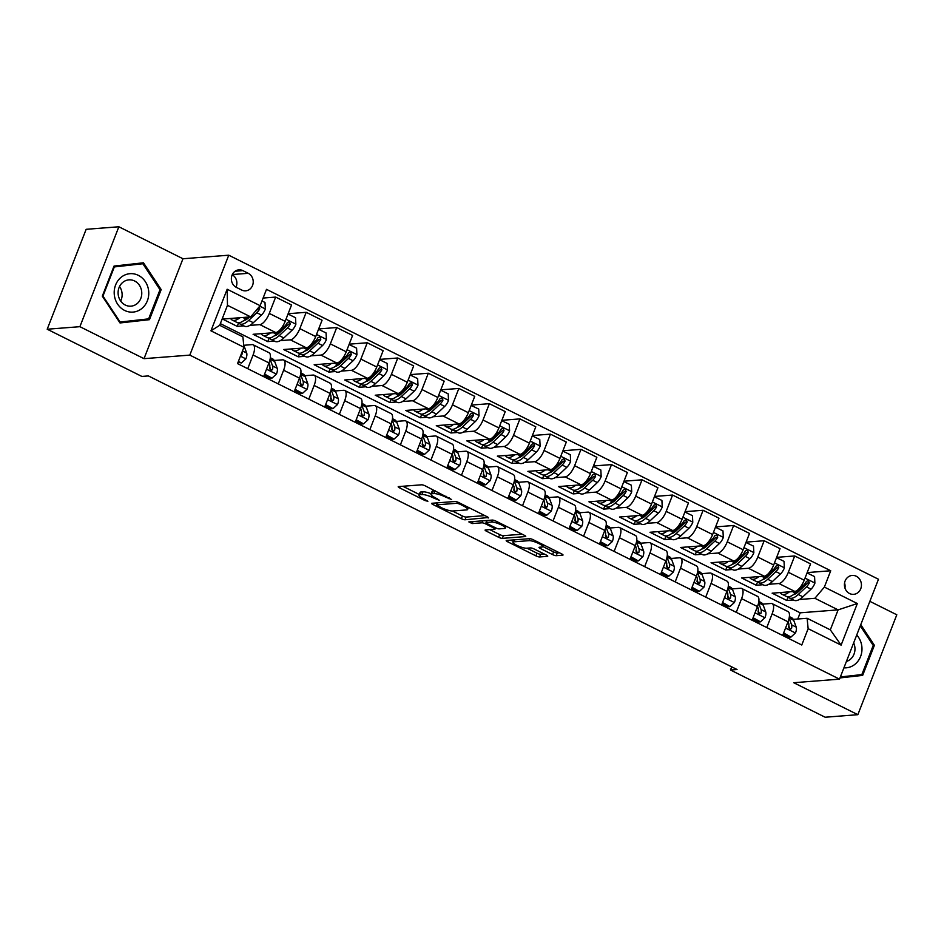 <?xml version="1.0" encoding="UTF-8"?>
<svg xmlns="http://www.w3.org/2000/svg" width="944" height="944" viewBox="0 0 944 944"><rect width="100%" height="100%" fill="white"/><g stroke="black" fill="none" stroke-linecap="round" stroke-linejoin="round"><path stroke-width="1.42" d="M451.551 499.506L425.296 485.889A2.915 0.614 -158.7 0 0 421.614 484.803L398.498 486.597A2.915 0.614 -158.7 0 0 398.191 486.726A2.915 0.614 -158.7 0 0 399.619 487.883L425.083 500.591L427.88 501.264L423.585 498.81A9.31 1.947 -158.7 0 1 419.03 495.104A9.31 1.947 -158.7 0 1 420.021 494.668L421.956 494.514A9.31 1.947 -158.7 0 1 433.733 498.019L439.609 500.438L435.526 497.877A9.31 1.947 -158.7 0 1 430.971 494.184A9.31 1.947 -158.7 0 1 431.963 493.736L433.898 493.582A9.31 1.947 -158.7 0 1 445.674 497.099L451.551 499.506M856.302 576.253A9.487 8.508 85.6 0 0 852.196 575.439A9.487 8.508 85.6 0 0 844.526 583.215A9.487 8.508 85.6 0 0 849.565 593.528A9.487 8.508 85.6 0 0 853.659 594.342A9.487 8.508 85.6 0 0 861.329 586.566A9.487 8.508 85.6 0 0 856.302 576.253M552.547 554.576A2.915 0.614 -158.7 0 0 556.228 555.674L562.707 555.166A2.915 0.614 -158.7 0 0 563.025 555.025A2.915 0.614 -158.7 0 0 561.597 553.868L533.301 539.767A2.915 0.614 -158.7 0 0 529.619 538.67L506.515 540.464A2.915 0.614 -158.7 0 0 506.196 540.605A2.915 0.614 -158.7 0 0 507.624 541.762L535.909 555.863A2.915 0.614 -158.7 0 0 539.59 556.96L547.426 556.358A2.915 0.614 -158.7 0 0 547.744 556.217A2.915 0.614 -158.7 0 0 546.316 555.06L534.21 549.019A2.915 0.614 -158.7 0 0 530.528 547.921L526.646 548.228A7.788 1.628 -158.7 0 1 518.173 545.939A7.788 1.628 -158.7 0 1 512.981 542.198A7.788 1.628 -158.7 0 1 513.819 541.832L529.029 540.652A7.788 1.628 -158.7 0 1 537.502 542.93A7.788 1.628 -158.7 0 1 542.694 546.67A7.788 1.628 -158.7 0 1 541.856 547.048L539.319 547.237A2.915 0.614 -158.7 0 0 539.012 547.378A2.915 0.614 -158.7 0 0 540.44 548.535L552.547 554.576L553.597 551.874A2.915 0.614 -158.7 0 0 557.279 552.972L559.45 552.806M793.727 682.713L857.848 714.691L825.139 717.228L730.491 670.016L737.04 669.508L148.385 375.924L141.848 376.432L47.2 329.22L79.898 326.683L144.019 358.661L189.803 355.109L839.511 679.149L793.727 682.713M488.142 517.985A2.915 0.614 -158.7 0 0 488.461 517.843A2.915 0.614 -158.7 0 0 487.033 516.687L458.737 502.574A2.915 0.614 -158.7 0 0 455.055 501.476L431.951 503.27A2.915 0.614 -158.7 0 0 431.632 503.412A2.915 0.614 -158.7 0 0 433.06 504.568L461.356 518.681A2.915 0.614 -158.7 0 0 465.038 519.778L488.319 517.524M496.025 521.171L524.309 535.283A2.915 0.614 -158.7 0 1 525.737 536.44A2.915 0.614 -158.7 0 1 525.43 536.57L502.314 538.363A2.915 0.614 -158.7 0 1 498.633 537.278L486.526 531.236A2.915 0.614 -158.7 0 1 485.098 530.08A2.915 0.614 -158.7 0 1 485.417 529.938L494.786 529.206A2.915 0.614 -158.7 0 0 495.093 529.077A2.915 0.614 -158.7 0 0 493.677 527.92L485.641 523.908A2.915 0.614 -158.7 0 0 481.959 522.811L472.201 523.566L468.838 521.902L492.343 520.073A2.915 0.614 -158.7 0 1 496.025 521.171M236.342 287.365L241.723 290.044A9.192 8.236 85.6 0 0 245.7 290.835A9.192 8.236 85.6 0 0 253.122 283.294A9.192 8.236 85.6 0 0 248.248 273.312L242.879 270.621A9.192 8.236 85.6 0 0 238.903 269.842A9.192 8.236 85.6 0 0 231.469 277.383A9.192 8.236 85.6 0 0 236.342 287.365M189.803 355.109L228.755 255.199L878.475 579.25L839.511 679.149M243.918 347.262L210.949 330.825L227.162 289.242L260.131 305.679L250.691 316.889L227.48 305.313L219.692 325.302L242.903 336.866L243.918 347.262L237.546 363.605L801.775 645.012L808.147 628.669L807.12 618.273L830.319 629.849L838.119 609.871L814.908 598.295L799.344 599.499M807.179 572.583L830.72 570.754L266.503 289.348L260.131 305.679M830.72 570.754L824.36 587.085L857.329 603.535L841.116 645.118L808.147 628.669M144.019 358.661L182.971 258.75L118.861 226.772L79.898 326.683M118.861 226.772L86.152 229.309L47.2 329.22M857.848 714.691L896.8 614.78L869.861 601.34M182.971 258.75L228.755 255.199M731.73 666.865L730.491 670.016M250.691 316.889L222.56 319.072L237.215 326.376L238.596 322.86M797.763 619.004L800.182 612.809L220.341 323.627M800.182 612.809L838.119 609.871L857.329 603.535M793.42 599.959L786.789 600.478L788.157 596.962M776.652 557.349L794.695 555.957L810.577 563.875L804.205 580.206A11.859 4.626 116.5 0 1 794.765 591.416L772.133 593.174L786.789 600.478M794.695 555.957L788.334 572.288A11.859 4.626 116.5 0 1 778.883 583.498L768.805 584.277M762.894 584.737L756.25 585.256L757.631 581.728M746.114 542.127L764.168 540.723L780.039 548.641L773.679 564.984A11.859 4.626 116.5 0 1 764.227 576.182L741.595 577.94L756.25 585.256M764.168 540.723L757.796 557.054A11.859 4.626 116.5 0 1 748.356 568.264L738.279 569.055M732.355 569.503L725.724 570.023L727.092 566.506M715.587 526.894L733.63 525.501L749.512 533.419L743.14 549.75A11.859 4.626 116.5 0 1 733.7 560.96L711.068 562.718L725.724 570.023M733.63 525.501L727.269 541.832A11.859 4.626 116.5 0 1 717.818 553.042L707.752 553.821M701.829 554.281L695.197 554.801L696.566 551.272M685.049 511.672L703.103 510.267L718.986 518.185L712.614 534.528A11.859 4.626 116.5 0 1 703.162 545.726L680.541 547.485L695.197 554.801M703.103 510.267L696.731 526.61A11.859 4.626 116.5 0 1 687.291 537.809L677.214 538.599M671.29 539.048L664.659 539.567L666.027 536.05M654.522 496.438L672.576 495.045L688.447 502.963L682.075 519.294A11.859 4.626 116.5 0 1 672.635 530.504L650.003 532.263L664.659 539.567M672.576 495.045L666.204 511.377A11.859 4.626 116.5 0 1 656.764 522.587L646.687 523.365M640.764 523.826L634.132 524.345L635.501 520.817M623.984 481.216L642.038 479.812L657.921 487.729L651.549 504.072A11.859 4.626 116.5 0 1 642.109 515.271L619.476 517.029L634.132 524.345M642.038 479.812L635.666 496.155A11.859 4.626 116.5 0 1 626.226 507.353L616.149 508.143M610.237 508.604L603.594 509.111L604.974 505.595M593.457 465.982L611.511 464.59L627.382 472.507L621.01 488.839A11.859 4.626 116.5 0 1 611.57 500.049L588.938 501.807L603.594 509.111M611.511 464.59L605.139 480.921A11.859 4.626 116.5 0 1 595.699 492.131L585.622 492.91M579.699 493.37L573.067 493.889L574.436 490.361M562.931 450.76L580.973 449.356L596.856 457.274L590.484 473.617A11.859 4.626 116.5 0 1 581.044 484.815L558.411 486.573L573.067 493.889M580.973 449.356L574.613 465.699A11.859 4.626 116.5 0 1 565.161 476.897L555.084 477.688M549.172 478.148L542.529 478.655L543.909 475.139M532.392 435.526L550.446 434.134L566.317 442.052L559.957 458.383A11.859 4.626 116.5 0 1 550.505 469.593L527.873 471.351L542.529 478.655M550.446 434.134L544.074 450.465A11.859 4.626 116.5 0 1 534.634 461.675L524.557 462.454M518.634 462.914L512.002 463.433L513.371 459.905M501.866 420.304L519.92 418.9L535.791 426.818L529.419 443.161A11.859 4.626 116.5 0 1 519.979 454.359L497.346 456.117L512.002 463.433M519.92 418.9L513.548 435.243A11.859 4.626 116.5 0 1 504.096 446.441L494.031 447.232M488.107 447.692L481.475 448.199L482.844 444.683M471.327 405.07L489.381 403.678L505.264 411.596L498.892 427.927A11.859 4.626 116.5 0 1 489.44 439.137L466.82 440.895L481.475 448.199M489.381 403.678L483.009 420.009A11.859 4.626 116.5 0 1 473.569 431.219L463.492 431.998M457.569 432.458L450.937 432.977L452.306 429.449M440.801 389.848L458.855 388.444L474.726 396.362L468.354 412.705A11.859 4.626 116.5 0 1 458.914 423.903L436.281 425.661L450.937 432.977M458.855 388.444L452.483 404.787A11.859 4.626 116.5 0 1 443.043 415.985L432.966 416.776M427.042 417.236L420.41 417.744L421.779 414.227M410.274 374.626L428.316 373.222L444.199 381.14L437.827 397.471A11.859 4.626 116.5 0 1 428.387 408.681L405.755 410.439L420.41 417.744M428.316 373.222L421.956 389.553A11.859 4.626 116.5 0 1 412.504 400.763L402.427 401.542M396.515 402.002L389.872 402.522L391.253 398.993M379.736 359.393L397.79 357.988L413.661 365.906L407.301 382.249A11.859 4.626 116.5 0 1 397.849 393.459L375.216 395.206L389.872 402.522M397.79 357.988L391.418 374.331A11.859 4.626 116.5 0 1 381.978 385.53L371.901 386.32M365.977 386.78L359.345 387.288L360.714 383.771M349.209 344.171L367.251 342.766L383.134 350.684L376.762 367.015A11.859 4.626 116.5 0 1 367.322 378.225L344.69 379.984L359.345 387.288M367.251 342.766L360.891 359.098A11.859 4.626 116.5 0 1 351.439 370.308L341.374 371.086M335.45 371.547L328.807 372.066L330.188 368.538M318.671 328.937L336.725 327.533L352.596 335.45L346.236 351.793A11.859 4.626 116.5 0 1 336.784 363.003L314.163 364.75L328.807 372.066M336.725 327.533L330.353 343.876A11.859 4.626 116.5 0 1 320.913 355.086L310.836 355.864M304.912 356.325L298.28 356.832L299.649 353.316M288.144 313.715L306.198 312.311L322.069 320.228L315.697 336.56A11.859 4.626 116.5 0 1 306.257 347.77L283.625 349.528L298.28 356.832M306.198 312.311L299.826 328.642A11.859 4.626 116.5 0 1 290.386 339.852L280.309 340.631M274.385 341.091L267.754 341.61L269.123 338.094M263.105 298.056L275.66 297.077L291.543 304.995L285.171 321.338A11.859 4.626 116.5 0 1 275.731 332.548L253.098 334.294L267.754 341.61M275.66 297.077L269.288 313.42A11.859 4.626 116.5 0 1 259.848 324.63L249.771 325.409M243.859 325.869L237.215 326.376M238.384 361.446L241.416 362.956L245.959 358.779A7.859 3.068 -63.5 0 0 246.679 353.056L244.154 346.224A22.68 8.838 -63.5 0 0 243.729 345.292L252.06 344.607A11.859 4.626 116.5 0 1 253.134 344.796A11.859 4.626 116.5 0 1 253.075 355.003L247.741 368.691M274.232 360.478L282.586 359.829A11.859 4.626 116.5 0 1 283.672 360.03A11.859 4.626 116.5 0 1 283.613 370.225L278.279 383.913M304.77 375.712L313.125 375.063A11.859 4.626 116.5 0 1 314.199 375.252A11.859 4.626 116.5 0 1 314.14 385.459L308.806 399.147M335.297 390.934L343.651 390.285A11.859 4.626 116.5 0 1 344.737 390.486A11.859 4.626 116.5 0 1 344.678 400.681L339.344 414.369M365.824 406.168L374.19 405.519A11.859 4.626 116.5 0 1 375.264 405.708A11.859 4.626 116.5 0 1 375.205 415.915L369.871 429.591M396.362 421.39L404.716 420.741A11.859 4.626 116.5 0 1 405.802 420.941A11.859 4.626 116.5 0 1 405.743 431.137L400.398 444.825M426.889 436.624L435.243 435.975A11.859 4.626 116.5 0 1 436.329 436.163A11.859 4.626 116.5 0 1 436.27 446.37L430.936 460.047M457.427 451.846L465.781 451.197A11.859 4.626 116.5 0 1 466.855 451.385A11.859 4.626 116.5 0 1 466.796 461.592L461.463 475.28M487.954 467.079L496.308 466.43A11.859 4.626 116.5 0 1 497.394 466.619A11.859 4.626 116.5 0 1 497.335 476.826L492.001 490.502M518.492 482.301L526.846 481.652A11.859 4.626 116.5 0 1 527.92 481.841A11.859 4.626 116.5 0 1 527.861 492.048L522.528 505.736M549.019 497.535L557.373 496.886A11.859 4.626 116.5 0 1 558.459 497.075A11.859 4.626 116.5 0 1 558.4 507.282L553.054 520.958M579.545 512.757L587.911 512.108A11.859 4.626 116.5 0 1 588.985 512.297A11.859 4.626 116.5 0 1 588.926 522.504L583.593 536.192M610.084 527.991L618.438 527.342A11.859 4.626 116.5 0 1 619.512 527.531A11.859 4.626 116.5 0 1 619.453 537.738L614.119 551.414M640.61 543.213L648.965 542.564A11.859 4.626 116.5 0 1 650.05 542.753A11.859 4.626 116.5 0 1 649.991 552.96L644.658 566.648M671.149 558.447L679.503 557.798A11.859 4.626 116.5 0 1 680.577 557.987A11.859 4.626 116.5 0 1 680.518 568.194L675.184 581.87M701.675 573.669L710.03 573.02A11.859 4.626 116.5 0 1 711.115 573.209A11.859 4.626 116.5 0 1 711.056 583.416L705.723 597.104M732.202 588.903L740.568 588.254A11.859 4.626 116.5 0 1 741.642 588.442A11.859 4.626 116.5 0 1 741.583 598.649L736.249 612.326M762.74 604.125L771.095 603.476A11.859 4.626 116.5 0 1 772.18 603.664A11.859 4.626 116.5 0 1 772.121 613.871L766.776 627.559M793.267 619.358L807.12 618.273M253.134 344.796L269.016 352.714A11.859 4.626 116.5 0 1 268.957 362.921L263.624 376.609M283.672 360.03L299.543 367.948A11.859 4.626 116.5 0 1 299.484 378.143L294.15 391.831M314.199 375.252L330.081 383.17A11.859 4.626 116.5 0 1 330.022 393.377L324.689 407.065M344.737 390.486L360.608 398.403A11.859 4.626 116.5 0 1 360.549 408.599L355.215 422.287M375.264 405.708L391.146 413.625A11.859 4.626 116.5 0 1 391.087 423.832L385.742 437.52M405.802 420.941L421.673 428.859A11.859 4.626 116.5 0 1 421.614 439.054L416.28 452.742M436.329 436.163L452.2 444.081A11.859 4.626 116.5 0 1 452.141 454.288L446.807 467.964M466.855 451.385L482.738 459.315A11.859 4.626 116.5 0 1 482.679 469.51L477.345 483.198M497.394 466.619L513.265 474.537A11.859 4.626 116.5 0 1 513.206 484.744L507.872 498.42M527.92 481.841L543.803 489.759A11.859 4.626 116.5 0 1 543.744 499.966L538.41 513.654M558.459 497.075L574.33 504.993A11.859 4.626 116.5 0 1 574.271 515.2L568.937 528.876M588.985 512.297L604.868 520.215A11.859 4.626 116.5 0 1 604.809 530.422L599.464 544.11M619.512 527.531L635.395 535.449A11.859 4.626 116.5 0 1 635.336 545.656L630.002 559.332M650.05 542.753L665.921 550.671A11.859 4.626 116.5 0 1 665.862 560.878L660.529 574.566M680.577 557.987L696.46 565.904A11.859 4.626 116.5 0 1 696.401 576.111L691.067 589.788M711.115 573.209L726.986 581.126A11.859 4.626 116.5 0 1 726.927 591.333L721.594 605.021M741.642 588.442L757.525 596.36A11.859 4.626 116.5 0 1 757.466 606.567L752.12 620.243M772.18 603.664L788.051 611.582A11.859 4.626 116.5 0 1 787.992 621.789L782.659 635.477M814.908 598.295L824.36 587.085M227.48 305.313L227.162 289.242M219.692 325.302L210.949 330.825M841.116 645.118L830.319 629.849M236.012 287.188A9.192 8.236 85.6 0 0 232.236 274.751M844.951 588.029A9.487 8.508 85.6 0 0 844.561 583.014M120.018 322.954L149.447 319.674L161.176 289.584L143.476 262.786L114.035 266.066L102.306 296.156L120.018 322.954M839.995 677.922L862.663 675.385L874.392 645.307L860.763 624.668M119.9 322.789L143.948 320.099L144.243 319.343M138.556 264.072L138.095 263.388M119.44 322.093L120.112 322.046L102.967 296.074L114.33 266.928L142.851 263.742L160.008 289.702L161.176 289.584M143.948 320.099L149.447 319.674M840.077 677.721L857.176 675.821L857.459 675.066M860.291 625.86L873.224 645.425L874.392 645.307M857.176 675.821L862.663 675.385M435.278 490.868A9.31 1.947 -158.7 0 0 434.948 490.892L433.898 493.582M430.971 494.184L432.022 491.482A9.31 1.947 -158.7 0 1 433.025 491.033L434.948 490.892M431.148 493.724A9.31 1.947 -158.7 0 0 423.006 491.812L421.956 494.514M419.03 495.104L420.08 492.402A9.31 1.947 -158.7 0 1 421.083 491.966L423.006 491.812M402.817 486.254L419.278 494.467M452.424 510.999L462.407 515.979A2.915 0.614 -158.7 0 0 466.088 517.076L484.886 515.613M436.258 502.94L437.107 503.364M459.586 504.025L457.002 503.258L436.718 504.839L440.966 507.483A9.31 1.947 -158.7 0 0 452.754 510.987L466.619 509.913A9.31 1.947 -158.7 0 0 467.622 509.465A9.31 1.947 -158.7 0 0 463.056 505.76L459.586 504.025L459.917 503.164M522.162 534.21L503.364 535.673L502.314 538.363M489.724 529.608L499.683 534.575A2.915 0.614 -158.7 0 0 503.364 535.673M486.585 521.159A2.915 0.614 -158.7 0 0 485.31 520.616M504.509 528.451A7.788 1.628 -158.7 0 0 505.347 528.085A7.788 1.628 -158.7 0 0 500.155 524.345A7.788 1.628 -158.7 0 0 491.682 522.056L486.325 522.469A2.915 0.614 -158.7 0 0 486.007 522.61A2.915 0.614 -158.7 0 0 487.434 523.767L495.47 527.779A2.915 0.614 -158.7 0 0 499.152 528.876L504.509 528.451M542.776 546.482L553.597 551.874M527 548.193L536.971 553.16A2.915 0.614 -158.7 0 0 540.652 554.258L544.169 553.986M510.822 540.121L513.3 541.36M239.847 317.727A22.68 8.838 116.5 0 1 232.236 320.075A22.68 8.838 116.5 0 1 230.584 318.447M261.972 300.971L264.993 302.469L265.335 309.089A7.859 3.068 116.5 0 1 261.488 315.06L253.322 322.718A22.68 8.838 116.5 0 1 244.449 326.164L239.8 323.851A22.68 8.838 -63.5 0 0 248.685 320.405L256.851 312.747A7.859 3.068 -63.5 0 0 259.742 308.818L259.329 306.623M247.694 317.125L245.747 318.942A22.68 8.838 116.5 0 1 236.873 322.388L232.236 320.075M238.513 322.765A22.68 8.838 -63.5 0 0 239.8 323.851M249.487 316.983L248.897 317.538A18.821 7.34 116.5 0 1 243.717 320.641M259.742 308.818L257.854 308.959A4 1.558 116.5 0 1 257.063 309.88L254.821 311.98M238.065 362.272L241.416 362.956M240.767 355.475L241.947 354.448A7.859 3.068 -63.5 0 0 242.23 351.605M270.373 332.961A22.68 8.838 116.5 0 1 262.762 335.297A22.68 8.838 116.5 0 1 261.11 333.68M288.003 314.057L295.531 317.703L295.861 324.323A7.859 3.068 116.5 0 1 292.015 330.294L283.849 337.94A22.68 8.838 116.5 0 1 274.975 341.386L270.338 339.073A22.68 8.838 -63.5 0 0 279.212 335.627L287.377 327.981A7.859 3.068 -63.5 0 0 290.268 324.04L289.43 321.609L287.342 322.577A7.859 3.068 116.5 0 1 284.451 326.518L276.285 334.164A22.68 8.838 116.5 0 1 267.4 337.61L262.762 335.297M269.052 337.987A22.68 8.838 -63.5 0 0 270.338 339.073M290.268 324.04L288.392 324.193A4 1.558 116.5 0 1 287.59 325.114L279.424 332.772A18.821 7.34 116.5 0 1 274.256 335.863M300.912 348.183A22.68 8.838 116.5 0 1 293.301 350.531A22.68 8.838 116.5 0 1 291.649 348.902M318.541 329.291L326.058 332.925L326.4 339.545A7.859 3.068 116.5 0 1 322.553 345.516L314.387 353.174A22.68 8.838 116.5 0 1 305.514 356.62L300.865 354.307A22.68 8.838 -63.5 0 0 309.738 350.861L317.916 343.203A7.859 3.068 -63.5 0 0 320.807 339.274L319.969 336.843L317.868 337.81A7.859 3.068 116.5 0 1 314.977 341.74L306.812 349.398A22.68 8.838 116.5 0 1 297.938 352.844L293.301 350.531M299.578 353.221A22.68 8.838 -63.5 0 0 300.865 354.307M320.807 339.274L318.919 339.415A4 1.558 116.5 0 1 318.128 340.336L309.951 347.994A18.821 7.34 116.5 0 1 304.782 351.097M331.438 363.416A22.68 8.838 116.5 0 1 323.827 365.753A22.68 8.838 116.5 0 1 322.175 364.136M349.068 344.513L356.596 348.159L356.926 354.779A7.859 3.068 116.5 0 1 353.08 360.75L344.914 368.396A22.68 8.838 116.5 0 1 336.04 371.842L331.403 369.529A22.68 8.838 -63.5 0 0 340.277 366.083L348.442 358.437A7.859 3.068 -63.5 0 0 351.333 354.496L350.495 352.065L348.407 353.032A7.859 3.068 116.5 0 1 345.516 356.974L337.35 364.62A22.68 8.838 116.5 0 1 328.465 368.066L323.827 365.753M330.105 368.443A22.68 8.838 -63.5 0 0 331.403 369.529M351.333 354.496L349.457 354.649A4 1.558 116.5 0 1 348.655 355.569L340.489 363.216A18.821 7.34 116.5 0 1 335.321 366.319M264.591 374.095L271.943 378.19L276.498 374.001A7.859 3.068 -63.5 0 0 277.206 368.278L274.68 361.458A22.68 8.838 -63.5 0 0 272.58 358.862L270.338 357.741M264.143 375.275L270.244 378.32L271.943 378.19M269.005 362.791L269.642 364.502A7.859 3.068 116.5 0 1 269.547 368.219L270.692 370.626L272.486 369.682A7.859 3.068 -63.5 0 0 272.568 365.965L270.078 359.239M269.772 367.027L270.491 368.974A4 1.558 116.5 0 1 270.598 369.824L272.486 369.682M295.13 389.329L302.481 393.412L307.024 389.235A7.859 3.068 -63.5 0 0 307.744 383.512L305.219 376.68A22.68 8.838 -63.5 0 0 303.118 374.084L300.876 372.974M294.67 390.497L300.782 393.542L302.481 393.412M299.531 378.025L300.168 379.724A7.859 3.068 116.5 0 1 300.086 383.441L301.23 385.848L303.012 384.904A7.859 3.068 -63.5 0 0 303.095 381.187L300.617 374.473M300.31 382.261L301.018 384.196A4 1.558 116.5 0 1 301.136 385.046L303.012 384.904M325.656 404.551L333.008 408.646L337.563 404.457A7.859 3.068 -63.5 0 0 338.271 398.734L335.745 391.913A22.68 8.838 -63.5 0 0 333.645 389.317L331.403 388.196M325.208 405.731L331.309 408.776L333.008 408.646M330.07 393.247L330.695 394.958A7.859 3.068 116.5 0 1 330.612 398.675L331.757 401.082L333.539 400.138A7.859 3.068 -63.5 0 0 333.633 396.421L331.143 389.695M330.837 397.483L331.556 399.43A4 1.558 116.5 0 1 331.663 400.28L333.539 400.138M361.977 378.638A22.68 8.838 116.5 0 1 354.354 380.987A22.68 8.838 116.5 0 1 352.714 379.358M379.594 359.747L387.123 363.381L387.465 370.001A7.859 3.068 116.5 0 1 383.618 375.972L375.452 383.63A22.68 8.838 116.5 0 1 366.567 387.075L361.93 384.763A22.68 8.838 -63.5 0 0 370.803 381.317L378.969 373.659A7.859 3.068 -63.5 0 0 381.872 369.729L381.022 367.299L378.933 368.266A7.859 3.068 116.5 0 1 376.042 372.196L367.877 379.854A22.68 8.838 116.5 0 1 359.003 383.299L354.354 380.987M360.643 383.677A22.68 8.838 -63.5 0 0 361.93 384.763M381.872 369.729L379.984 369.871A4 1.558 116.5 0 1 379.181 370.791L371.016 378.45A18.821 7.34 116.5 0 1 365.847 381.553M356.195 419.785L363.546 423.868L368.089 419.691A7.859 3.068 -63.5 0 0 368.809 413.956L366.284 407.135A22.68 8.838 -63.5 0 0 364.183 404.539L361.93 403.43M355.735 420.953L361.835 423.998L363.546 423.868M360.596 408.481L361.233 410.18A7.859 3.068 116.5 0 1 361.151 413.897L362.284 416.304L364.077 415.36A7.859 3.068 -63.5 0 0 364.16 411.643L361.682 404.929M361.363 412.717L362.083 414.652A4 1.558 116.5 0 1 362.189 415.502L364.077 415.36M148.656 290.976A19.269 17.275 85.6 0 0 129.47 273.736A19.269 17.275 85.6 0 0 114.307 294.811A19.269 17.275 85.6 0 0 133.493 312.051A19.269 17.275 85.6 0 0 148.656 290.976M141.694 291.696A13.192 11.824 85.6 0 0 128.915 279.861A13.192 11.824 85.6 0 0 118.177 294.327A13.192 11.824 85.6 0 0 130.956 306.163A13.192 11.824 85.6 0 0 141.694 291.696M120.679 301.053A13.192 11.824 85.6 0 0 122.047 293.218A13.192 11.824 85.6 0 0 119.546 286.492M113.752 266.81L142.851 263.742M102.318 296.133L102.967 296.074M113.681 266.975L114.33 266.928M160.008 289.702L148.633 318.86L120.112 322.046M843.936 667.833A19.269 17.275 85.6 0 0 860.574 656.528A19.269 17.275 85.6 0 0 856.727 635.005M846.414 661.461A13.192 11.824 85.6 0 0 853.659 642.876M873.224 645.425L861.848 674.582L840.361 676.978M392.503 393.872A22.68 8.838 116.5 0 1 384.892 396.209A22.68 8.838 116.5 0 1 383.24 394.592M410.133 374.969L417.649 378.615L417.991 385.235A7.859 3.068 116.5 0 1 414.145 391.205L405.979 398.852A22.68 8.838 116.5 0 1 397.105 402.297L392.468 399.985A22.68 8.838 -63.5 0 0 401.342 396.539L409.507 388.881A7.859 3.068 -63.5 0 0 412.398 384.951L411.56 382.521L409.472 383.488A7.859 3.068 116.5 0 1 406.569 387.429L398.403 395.076A22.68 8.838 116.5 0 1 389.53 398.521L384.892 396.209M391.17 398.899A22.68 8.838 -63.5 0 0 392.468 399.985M412.398 384.951L410.522 385.105A4 1.558 116.5 0 1 409.72 386.025L401.554 393.672A18.821 7.34 116.5 0 1 396.374 396.775M386.721 435.007L394.073 439.102L398.616 434.913A7.859 3.068 -63.5 0 0 399.336 429.19L396.81 422.369A22.68 8.838 -63.5 0 0 394.71 419.773L392.468 418.652M386.261 436.187L392.374 439.231L394.073 439.102M391.135 423.703L391.76 425.414A7.859 3.068 116.5 0 1 391.677 429.131L392.822 431.538L394.604 430.594A7.859 3.068 -63.5 0 0 394.698 426.877L392.208 420.151M391.902 427.939L392.621 429.886A4 1.558 116.5 0 1 392.728 430.735L394.604 430.594M423.03 409.094A22.68 8.838 116.5 0 1 415.419 411.431A22.68 8.838 116.5 0 1 413.767 409.814M440.659 390.202L448.188 393.837L448.518 400.457A7.859 3.068 116.5 0 1 444.683 406.427L436.506 414.086A22.68 8.838 116.5 0 1 427.632 417.531L422.995 415.218A22.68 8.838 -63.5 0 0 431.868 411.773L440.034 404.115A7.859 3.068 -63.5 0 0 442.937 400.185L442.087 397.754L439.998 398.722A7.859 3.068 116.5 0 1 437.107 402.651L428.942 410.31A22.68 8.838 116.5 0 1 420.068 413.755L415.419 411.431M421.708 414.133A22.68 8.838 -63.5 0 0 422.995 415.218M442.937 400.185L441.049 400.327A4 1.558 116.5 0 1 440.246 401.247L432.081 408.905A18.821 7.34 116.5 0 1 426.912 412.009M417.26 450.241L424.599 454.324L429.154 450.146A7.859 3.068 -63.5 0 0 429.862 444.412L427.349 437.591A22.68 8.838 -63.5 0 0 425.237 434.995L422.995 433.886M416.8 451.409L422.9 454.453L424.599 454.324M421.661 438.936L422.298 440.636A7.859 3.068 116.5 0 1 422.204 444.353L423.349 446.76L425.142 445.816A7.859 3.068 -63.5 0 0 425.225 442.099L422.735 435.385M422.428 443.173L423.148 445.108A4 1.558 116.5 0 1 423.254 445.957L425.142 445.816M453.568 424.328A22.68 8.838 116.5 0 1 445.957 426.664A22.68 8.838 116.5 0 1 444.305 425.048M471.198 405.424L478.714 409.071L479.056 415.69A7.859 3.068 116.5 0 1 475.21 421.661L467.044 429.308A22.68 8.838 116.5 0 1 458.17 432.753L453.521 430.44A22.68 8.838 -63.5 0 0 462.407 426.995L470.572 419.337A7.859 3.068 -63.5 0 0 473.463 415.407L472.625 412.976L470.537 413.944A7.859 3.068 116.5 0 1 467.634 417.885L459.468 425.532A22.68 8.838 116.5 0 1 450.595 428.977L445.957 426.664M452.235 429.355A22.68 8.838 -63.5 0 0 453.521 430.44M473.463 415.407L471.575 415.561A4 1.558 116.5 0 1 470.785 416.481L462.607 424.127A18.821 7.34 116.5 0 1 457.439 427.231M447.786 465.463L455.138 469.557L459.681 465.368A7.859 3.068 -63.5 0 0 460.401 459.645L457.875 452.825A22.68 8.838 -63.5 0 0 455.775 450.229L453.533 449.108M447.326 466.643L453.439 469.687L455.138 469.557M452.2 454.158L452.825 455.869A7.859 3.068 116.5 0 1 452.742 459.586L453.887 461.994L455.669 461.038A7.859 3.068 -63.5 0 0 455.763 457.333L453.273 450.607M452.967 458.395L453.686 460.342A4 1.558 116.5 0 1 453.793 461.191L455.669 461.038M484.095 439.55A22.68 8.838 116.5 0 1 476.484 441.886A22.68 8.838 116.5 0 1 474.832 440.27M501.724 420.658L509.253 424.293L509.583 430.912A7.859 3.068 116.5 0 1 505.736 436.883L497.571 444.541A22.68 8.838 116.5 0 1 488.697 447.987L484.06 445.662A22.68 8.838 -63.5 0 0 492.933 442.217L501.099 434.57A7.859 3.068 -63.5 0 0 503.99 430.641L503.152 428.21L501.063 429.178A7.859 3.068 116.5 0 1 498.172 433.107L490.007 440.765A22.68 8.838 116.5 0 1 481.121 444.211L476.484 441.886M482.762 444.589A22.68 8.838 -63.5 0 0 484.06 445.662M503.99 430.641L502.114 430.783A4 1.558 116.5 0 1 501.311 431.703L493.146 439.361A18.821 7.34 116.5 0 1 487.977 442.465M478.313 480.697L485.664 484.779L490.219 480.602A7.859 3.068 -63.5 0 0 490.927 474.867L488.402 468.047A22.68 8.838 -63.5 0 0 486.302 465.451L484.06 464.342M477.865 481.865L483.965 484.909L485.664 484.779M482.726 469.38L483.363 471.091A7.859 3.068 116.5 0 1 483.269 474.808L484.414 477.216L486.207 476.272A7.859 3.068 -63.5 0 0 486.29 472.555L483.8 465.84M483.493 473.628L484.213 475.564A4 1.558 116.5 0 1 484.319 476.413L486.207 476.272M514.633 454.784A22.68 8.838 116.5 0 1 507.022 457.12A22.68 8.838 116.5 0 1 505.37 455.504M532.263 435.88L539.779 439.526L540.121 446.146A7.859 3.068 116.5 0 1 536.275 452.117L528.109 459.763A22.68 8.838 116.5 0 1 519.235 463.209L514.586 460.896A22.68 8.838 -63.5 0 0 523.46 457.451L531.637 449.792A7.859 3.068 -63.5 0 0 534.528 445.863L533.69 443.432L531.59 444.4A7.859 3.068 116.5 0 1 528.699 448.341L520.533 455.987A22.68 8.838 116.5 0 1 511.66 459.433L507.022 457.12M513.3 459.811A22.68 8.838 -63.5 0 0 514.586 460.896M534.528 445.863L532.64 446.016A4 1.558 116.5 0 1 531.838 446.937L523.672 454.583A18.821 7.34 116.5 0 1 518.504 457.687M508.851 495.919L516.203 500.013L520.746 495.824A7.859 3.068 -63.5 0 0 521.466 490.101L518.94 483.281A22.68 8.838 -63.5 0 0 516.84 480.685L514.598 479.564M508.391 497.099L514.504 500.143L516.203 500.013M513.253 484.614L513.89 486.325A7.859 3.068 116.5 0 1 513.807 490.042L514.94 492.449L516.734 491.494A7.859 3.068 -63.5 0 0 516.816 487.788L514.338 481.062M514.032 488.85L514.74 490.797A4 1.558 116.5 0 1 514.846 491.647L516.734 491.494M545.16 470.006A22.68 8.838 116.5 0 1 537.549 472.342A22.68 8.838 116.5 0 1 535.897 470.726M562.789 451.114L570.318 454.748L570.648 461.368A7.859 3.068 116.5 0 1 566.801 467.339L558.636 474.997A22.68 8.838 116.5 0 1 549.762 478.443L545.125 476.118A22.68 8.838 -63.5 0 0 553.998 472.673L562.164 465.026A7.859 3.068 -63.5 0 0 565.055 461.097L564.217 458.666L562.128 459.634A7.859 3.068 116.5 0 1 559.237 463.563L551.06 471.221A22.68 8.838 116.5 0 1 542.186 474.667L537.549 472.342M543.827 475.044A22.68 8.838 -63.5 0 0 545.125 476.118M565.055 461.097L563.179 461.238A4 1.558 116.5 0 1 562.376 462.159L554.211 469.817A18.821 7.34 116.5 0 1 549.042 472.92M539.378 511.152L546.729 515.235L551.272 511.058A7.859 3.068 -63.5 0 0 551.992 505.323L549.467 498.503A22.68 8.838 -63.5 0 0 547.367 495.907L545.125 494.798M538.918 512.321L545.03 515.365L546.729 515.235M543.791 499.836L544.417 501.547A7.859 3.068 116.5 0 1 544.334 505.264L545.479 507.671L547.26 506.727A7.859 3.068 -63.5 0 0 547.355 503.01L544.865 496.296M544.558 504.084L545.278 506.019A4 1.558 116.5 0 1 545.384 506.869L547.26 506.727M575.698 485.24A22.68 8.838 116.5 0 1 568.076 487.576A22.68 8.838 116.5 0 1 566.424 485.959M593.316 466.336L600.844 469.982L601.175 476.602A7.859 3.068 116.5 0 1 597.34 482.573L589.174 490.219A22.68 8.838 116.5 0 1 580.289 493.665L575.651 491.352A22.68 8.838 -63.5 0 0 584.525 487.906L592.69 480.248A7.859 3.068 -63.5 0 0 595.593 476.319L594.744 473.888L592.655 474.856A7.859 3.068 116.5 0 1 589.764 478.785L581.598 486.443A22.68 8.838 116.5 0 1 572.725 489.889L568.076 487.576M574.365 490.266A22.68 8.838 -63.5 0 0 575.651 491.352M595.593 476.319L593.705 476.472A4 1.558 116.5 0 1 592.903 477.393L584.737 485.039A18.821 7.34 116.5 0 1 579.569 488.142M569.916 526.374L577.256 530.469L581.811 526.28A7.859 3.068 -63.5 0 0 582.531 520.557L580.005 513.737A22.68 8.838 -63.5 0 0 577.893 511.141L575.651 510.02M569.456 527.554L575.557 530.599L577.256 530.469M574.318 515.07L574.955 516.781A7.859 3.068 116.5 0 1 574.861 520.498L576.005 522.905L577.799 521.949A7.859 3.068 -63.5 0 0 577.881 518.244L575.403 511.518M575.085 519.306L575.805 521.253A4 1.558 116.5 0 1 575.911 522.103L577.799 521.949M606.225 500.462A22.68 8.838 116.5 0 1 598.614 502.798A22.68 8.838 116.5 0 1 596.962 501.181M623.854 481.57L631.371 485.204L631.713 491.824A7.859 3.068 116.5 0 1 627.866 497.795L619.701 505.453A22.68 8.838 116.5 0 1 610.827 508.899L606.178 506.574A22.68 8.838 -63.5 0 0 615.063 503.128L623.229 495.482A7.859 3.068 -63.5 0 0 626.12 491.553L625.282 489.122L623.193 490.089A7.859 3.068 116.5 0 1 620.291 494.019L612.125 501.677A22.68 8.838 116.5 0 1 603.251 505.123L598.614 502.798M604.892 505.5A22.68 8.838 -63.5 0 0 606.178 506.574M626.12 491.553L624.244 491.694A4 1.558 116.5 0 1 623.441 492.615L615.276 500.273A18.821 7.34 116.5 0 1 610.095 503.364M600.443 541.608L607.794 545.691L612.337 541.514A7.859 3.068 -63.5 0 0 613.057 535.779L610.532 528.959A22.68 8.838 -63.5 0 0 608.432 526.363L606.19 525.242M599.983 542.776L606.095 545.821L607.794 545.691M604.856 530.292L605.482 532.003A7.859 3.068 116.5 0 1 605.399 535.72L606.544 538.127L608.325 537.183A7.859 3.068 -63.5 0 0 608.42 533.466L605.93 526.74M605.623 534.54L606.343 536.475A4 1.558 116.5 0 1 606.449 537.325L608.325 537.183M636.752 515.695A22.68 8.838 116.5 0 1 629.141 518.032A22.68 8.838 116.5 0 1 627.489 516.403M654.381 496.792L661.909 500.438L662.24 507.058A7.859 3.068 116.5 0 1 658.405 513.017L650.227 520.675A22.68 8.838 116.5 0 1 641.354 524.121L636.716 521.808A22.68 8.838 -63.5 0 0 645.59 518.362L653.755 510.704A7.859 3.068 -63.5 0 0 656.646 506.775L655.809 504.344L653.72 505.311A7.859 3.068 116.5 0 1 650.829 509.241L642.663 516.899A22.68 8.838 116.5 0 1 633.79 520.345L629.141 518.032M635.43 520.722A22.68 8.838 -63.5 0 0 636.716 521.808M656.646 506.775L654.77 506.928A4 1.558 116.5 0 1 653.968 507.848L645.802 515.495A18.821 7.34 116.5 0 1 640.634 518.598M630.97 556.83L638.321 560.925L642.876 556.736A7.859 3.068 -63.5 0 0 643.584 551.013L641.07 544.192A22.68 8.838 -63.5 0 0 638.958 541.596L636.716 540.475M630.521 558.01L636.622 561.055L638.321 560.925M635.383 545.526L636.02 547.237A7.859 3.068 116.5 0 1 635.926 550.942L637.07 553.349L638.864 552.405A7.859 3.068 -63.5 0 0 638.946 548.7L636.457 541.974M636.15 549.762L636.87 551.709A4 1.558 116.5 0 1 636.976 552.559L638.864 552.405M667.29 530.917A22.68 8.838 116.5 0 1 659.679 533.254A22.68 8.838 116.5 0 1 658.027 531.637M684.919 512.026L692.436 515.66L692.778 522.28A7.859 3.068 116.5 0 1 688.931 528.251L680.766 535.909A22.68 8.838 116.5 0 1 671.892 539.354L667.243 537.03A22.68 8.838 -63.5 0 0 676.128 533.584L684.294 525.938A7.859 3.068 -63.5 0 0 687.185 522.008L686.347 519.578L684.247 520.545A7.859 3.068 116.5 0 1 681.356 524.475L673.19 532.121A22.68 8.838 116.5 0 1 664.316 535.567L659.679 533.254M665.957 535.956A22.68 8.838 -63.5 0 0 667.243 537.03M687.185 522.008L685.297 522.15A4 1.558 116.5 0 1 684.506 523.07L676.329 530.729A18.821 7.34 116.5 0 1 671.16 533.82M661.508 572.064L668.859 576.147L673.402 571.97A7.859 3.068 -63.5 0 0 674.122 566.235L671.597 559.414A22.68 8.838 -63.5 0 0 669.497 556.818L667.255 555.697M661.048 573.232L667.16 576.277L668.859 576.147M665.921 560.748L666.547 562.459A7.859 3.068 116.5 0 1 666.464 566.176L667.609 568.583L669.39 567.639A7.859 3.068 -63.5 0 0 669.473 563.922L666.995 557.196M666.688 564.996L667.396 566.931A4 1.558 116.5 0 1 667.514 567.781L669.39 567.639M697.817 546.151A22.68 8.838 116.5 0 1 690.206 548.488A22.68 8.838 116.5 0 1 688.554 546.859M715.446 527.248L722.974 530.894L723.305 537.514A7.859 3.068 116.5 0 1 719.458 543.473L711.292 551.131A22.68 8.838 116.5 0 1 702.419 554.576L697.781 552.264A22.68 8.838 -63.5 0 0 706.655 548.818L714.82 541.16A7.859 3.068 -63.5 0 0 717.711 537.23L716.874 534.8L714.785 535.767A7.859 3.068 116.5 0 1 711.894 539.697L703.728 547.355A22.68 8.838 116.5 0 1 694.843 550.8L690.206 548.488M696.483 551.178A22.68 8.838 -63.5 0 0 697.781 552.264M717.711 537.23L715.835 537.372A4 1.558 116.5 0 1 715.033 538.304L706.867 545.951A18.821 7.34 116.5 0 1 701.699 549.054M692.035 587.286L699.386 591.369L703.941 587.192A7.859 3.068 -63.5 0 0 704.649 581.469L702.124 574.648A22.68 8.838 -63.5 0 0 700.023 572.052L697.781 570.931M691.586 588.466L697.687 591.51L699.386 591.369M696.448 575.982L697.085 577.693A7.859 3.068 116.5 0 1 696.991 581.398L698.135 583.805L699.929 582.861A7.859 3.068 -63.5 0 0 700.011 579.156L697.522 572.43M697.215 580.218L697.935 582.153A4 1.558 116.5 0 1 698.041 583.014L699.929 582.861M728.355 561.373A22.68 8.838 116.5 0 1 720.732 563.71A22.68 8.838 116.5 0 1 719.092 562.093M745.972 542.481L753.501 546.116L753.843 552.736A7.859 3.068 116.5 0 1 749.996 558.706L741.831 566.353A22.68 8.838 116.5 0 1 732.945 569.798L728.308 567.486A22.68 8.838 -63.5 0 0 737.181 564.04L745.347 556.394A7.859 3.068 -63.5 0 0 748.25 552.464L747.412 550.033L745.312 551.001A7.859 3.068 116.5 0 1 742.421 554.93L734.255 562.577A22.68 8.838 116.5 0 1 725.381 566.022L720.732 563.71M727.022 566.412A22.68 8.838 -63.5 0 0 728.308 567.486M748.25 552.464L746.362 552.606A4 1.558 116.5 0 1 745.559 553.526L737.394 561.184A18.821 7.34 116.5 0 1 732.225 564.276M722.573 602.52L729.924 606.603L734.467 602.425A7.859 3.068 -63.5 0 0 735.187 596.691L732.662 589.87A22.68 8.838 -63.5 0 0 730.562 587.274L728.32 586.153M722.113 603.688L728.213 606.732L729.924 606.603M726.974 591.204L727.612 592.915A7.859 3.068 116.5 0 1 727.529 596.632L728.662 599.039L730.455 598.095A7.859 3.068 -63.5 0 0 730.538 594.378L728.06 587.652M727.753 595.452L728.461 597.387A4 1.558 116.5 0 1 728.567 598.236L730.455 598.095M758.882 576.595A22.68 8.838 116.5 0 1 751.271 578.943A22.68 8.838 116.5 0 1 749.619 577.315M776.511 557.703L784.027 561.35L784.37 567.969A7.859 3.068 116.5 0 1 780.523 573.928L772.357 581.587A22.68 8.838 116.5 0 1 763.484 585.032L758.846 582.719A22.68 8.838 -63.5 0 0 767.72 579.274L775.885 571.616A7.859 3.068 -63.5 0 0 778.776 567.686L777.939 565.255L775.85 566.223A7.859 3.068 116.5 0 1 772.959 570.152L764.782 577.811A22.68 8.838 116.5 0 1 755.908 581.256L751.271 578.943M757.548 581.634A22.68 8.838 -63.5 0 0 758.846 582.719M778.776 567.686L776.9 567.828A4 1.558 116.5 0 1 776.098 568.76L767.932 576.406A18.821 7.34 116.5 0 1 762.764 579.51M753.1 617.742L760.451 621.825L764.994 617.647A7.859 3.068 -63.5 0 0 765.714 611.924L763.189 605.092A22.68 8.838 -63.5 0 0 761.088 602.508L758.846 601.387M752.639 618.922L758.752 621.966L760.451 621.825M757.513 606.437L758.138 608.148A7.859 3.068 116.5 0 1 758.056 611.854L759.2 614.261L760.982 613.317A7.859 3.068 -63.5 0 0 761.076 609.612L758.587 602.886M758.28 610.674L759 612.609A4 1.558 116.5 0 1 759.106 613.47L760.982 613.317M789.42 591.829A22.68 8.838 116.5 0 1 781.797 594.165A22.68 8.838 116.5 0 1 780.145 592.549M807.037 572.937L814.566 576.572L814.896 583.191A7.859 3.068 116.5 0 1 811.061 589.162L802.884 596.809A22.68 8.838 116.5 0 1 794.01 600.254L789.373 597.941A22.68 8.838 -63.5 0 0 798.246 594.496L806.412 586.849A7.859 3.068 -63.5 0 0 809.315 582.92L808.465 580.489L806.377 581.457A7.859 3.068 116.5 0 1 803.486 585.386L795.32 593.033A22.68 8.838 116.5 0 1 786.446 596.478L781.797 594.165M788.087 596.868A22.68 8.838 -63.5 0 0 789.373 597.941M809.315 582.92L807.427 583.062A4 1.558 116.5 0 1 806.624 583.982L798.459 591.64A18.821 7.34 116.5 0 1 793.29 594.732M783.638 632.976L790.978 637.058L795.532 632.869A7.859 3.068 -63.5 0 0 796.24 627.146L793.727 620.326A22.68 8.838 -63.5 0 0 791.615 617.73L789.373 616.609M783.178 634.144L789.278 637.188L790.978 637.058M788.039 621.659L788.677 623.37A7.859 3.068 116.5 0 1 788.582 627.087L789.727 629.495L791.52 628.551A7.859 3.068 -63.5 0 0 791.603 624.834L789.125 618.108M788.806 625.907L789.526 627.843A4 1.558 116.5 0 1 789.632 628.692L791.52 628.551M794.765 591.416L778.883 583.498M764.227 576.182L748.356 568.264M733.7 560.96L717.818 553.042M703.162 545.726L687.291 537.809M672.635 530.504L656.764 522.587M642.109 515.271L626.226 507.353M611.57 500.049L595.699 492.131M581.044 484.815L565.161 476.897M550.505 469.593L534.634 461.675M519.979 454.359L504.096 446.441M489.44 439.137L473.569 431.219M458.914 423.903L443.043 415.985M428.387 408.681L412.504 400.763M397.849 393.459L381.978 385.53M367.322 378.225L351.439 370.308M336.784 363.003L320.913 355.086M306.257 347.77L290.386 339.852M275.731 332.548L259.848 324.63M268.957 362.921L253.075 355.003M285.171 321.338L269.288 313.42M315.697 336.56L299.826 328.642M299.484 378.143L283.613 370.225M346.236 351.793L330.353 343.876M330.022 393.377L314.14 385.459M376.762 367.015L360.891 359.098M360.549 408.599L344.678 400.681M407.301 382.249L391.418 374.331M391.087 423.832L375.205 415.915M437.827 397.471L421.956 389.553M421.614 439.054L405.743 431.137M468.354 412.705L452.483 404.787M452.141 454.288L436.27 446.37M498.892 427.927L483.009 420.009M482.679 469.51L466.796 461.592M529.419 443.161L513.548 435.243M513.206 484.744L497.335 476.826M559.957 458.383L544.074 450.465M543.744 499.966L527.861 492.048M590.484 473.617L574.613 465.699M574.271 515.2L558.4 507.282M621.01 488.839L605.139 480.921M604.809 530.422L588.926 522.504M651.549 504.072L635.666 496.155M635.336 545.656L619.453 537.738M682.075 519.294L666.204 511.377M665.862 560.878L649.991 552.96M712.614 534.528L696.731 526.61M696.401 576.111L680.518 568.194M743.14 549.75L727.269 541.832M726.927 591.333L711.056 583.416M773.679 564.984L757.796 557.054M757.466 606.567L741.583 598.649M804.205 580.206L788.334 572.288M787.992 621.789L772.121 613.871M235.091 271.235L242.879 270.621M232.33 274.539L248.248 273.312M446.016 496.225L445.674 497.099M433.025 491.033L431.963 493.736M437.367 498.798L437.025 499.659M434.087 497.11L433.733 498.019M421.083 491.966L420.021 494.668M425.425 499.73L425.083 500.591M400.173 486.467L399.619 487.883M449.309 497.866L448.966 498.739M466.088 517.076L465.038 519.778M462.407 515.979L461.356 518.681M433.615 503.14L433.06 504.568M457.486 502.031L457.002 503.258M437.497 502.845L436.718 504.839M463.398 504.898L463.056 505.76M499.683 534.575L498.633 537.278M487.08 529.808L486.526 531.236M494.007 527.047L493.677 527.92M486.066 522.823L485.641 523.908M482.738 520.817L481.959 522.811M472.979 521.572L472.201 523.566M492.461 520.073L491.682 522.056M487.104 520.474L486.325 522.469M540.995 547.107L540.44 548.535M529.808 538.658L529.029 540.652M514.586 539.838L513.819 541.832M540.652 554.258L539.59 556.96M536.971 553.16L535.909 555.863M508.179 540.334L507.624 541.762M557.279 552.972L556.228 555.674M265.323 308.924L259.742 306.139M245.747 318.942L242.856 317.491M253.322 322.718L248.685 320.405M261.488 315.06L256.851 312.747M240.437 356.183L245.853 358.885M242.478 350.956L246.679 353.056M241.098 354.519L241.947 354.448M295.861 324.158L285.985 319.237M276.285 334.164L273.394 332.725M283.849 337.94L279.212 335.627M284.451 326.518L282.988 325.786M292.015 330.294L287.377 327.981M326.388 339.38L316.523 334.459M306.812 349.398L303.921 347.947M314.387 353.174L309.738 350.861M314.977 341.74L313.526 341.02M322.553 345.516L317.916 343.203M356.915 354.614L347.05 349.693M337.35 364.62L334.447 363.18M344.914 368.396L340.277 366.083M345.516 356.974L344.053 356.242M353.08 360.75L348.442 358.437M266.515 369.187L276.38 374.107M270.102 359.168L274.68 361.458M272.568 365.965L277.206 368.278M268.556 363.959L269.642 364.502M297.041 384.42L306.918 389.341M300.629 374.39L305.219 376.68M303.095 381.187L307.744 383.512M299.083 379.193L300.168 379.724M327.58 399.642L337.445 404.563M331.167 389.624L335.745 391.913M333.633 396.421L338.271 398.734M329.609 394.415L330.695 394.958M387.453 369.836L377.588 364.915M367.877 379.854L364.986 378.402M375.452 383.63L370.803 381.317M376.042 372.196L374.579 371.464M383.618 375.972L378.969 373.659M358.106 414.876L367.971 419.797M361.694 404.846L366.284 407.135M364.16 411.643L368.809 413.956M360.148 409.637L361.233 410.18M417.98 385.069L408.115 380.149M398.403 395.076L395.512 393.636M405.979 398.852L401.342 396.539M406.569 387.429L405.118 386.698M414.145 391.205L409.507 388.881M388.633 430.098L398.51 435.019M392.22 420.08L396.81 422.369M394.698 426.877L399.336 429.19M390.674 424.871L391.76 425.414M448.518 400.291L438.641 395.371M428.942 410.31L426.051 408.858M436.506 414.086L431.868 411.773M437.107 402.651L435.644 401.92M444.683 406.427L440.034 404.115M419.171 445.32L429.036 450.253M422.759 435.302L427.349 437.591M425.225 442.099L429.862 444.412M421.213 440.093L422.298 440.636M479.045 415.525L469.18 410.605M459.468 425.532L456.577 424.092M467.044 429.308L462.407 426.995M467.634 417.885L466.183 417.154M475.21 421.661L470.572 419.337M449.698 460.554L459.575 465.475M453.285 450.536L457.875 452.825M455.763 457.333L460.401 459.645M451.739 455.327L452.825 455.869M509.583 430.747L499.706 425.827M490.007 440.765L487.104 439.314M497.571 444.541L492.933 442.217M498.172 433.107L496.709 432.376M505.736 436.883L501.099 434.57M480.236 475.776L490.101 480.708M483.824 465.758L488.402 468.047M486.29 472.555L490.927 474.867M482.266 470.549L483.363 471.091M540.11 445.981L530.245 441.06M520.533 455.987L517.642 454.548M528.109 459.763L523.46 457.451M528.699 448.341L527.248 447.609M536.275 452.117L531.637 449.792M510.763 491.01L520.628 495.93M514.35 480.992L518.94 483.281M516.816 487.788L521.466 490.101M512.804 485.782L513.89 486.325M570.636 461.203L560.771 456.282M551.06 471.221L548.169 469.77M558.636 474.997L553.998 472.673M559.237 463.563L557.774 462.831M566.801 467.339L562.164 465.026M541.301 506.232L551.166 511.164M544.889 496.214L549.467 498.503M547.355 503.01L551.992 505.323M543.331 501.004L544.417 501.547M601.175 476.437L591.31 471.516M581.598 486.443L578.707 485.004M589.174 490.219L584.525 487.906M589.764 478.785L588.301 478.065M597.34 482.573L592.69 480.248M571.828 521.466L581.693 526.386M575.415 511.447L580.005 513.737M577.881 518.244L582.531 520.557M573.869 516.238L574.955 516.781M631.701 491.659L621.836 486.738M612.125 501.677L609.234 500.226M619.701 505.453L615.063 503.128M620.291 494.019L618.839 493.287M627.866 497.795L623.229 495.482M602.355 536.688L612.231 541.608M605.942 526.669L610.532 528.959M608.42 533.466L613.057 535.779M604.396 531.46L605.482 532.003M662.24 506.893L652.363 501.96M642.663 516.899L639.772 515.459M650.227 520.675L645.59 518.362M650.829 509.241L649.366 508.521M658.405 513.017L653.755 510.704M632.893 551.921L642.758 556.842M636.48 541.903L641.07 544.192M638.946 548.7L643.584 551.013M634.934 546.694L636.02 547.237M692.766 522.115L682.901 517.194M673.19 532.121L670.299 530.681M680.766 535.909L676.128 533.584M681.356 524.475L679.904 523.743M688.931 528.251L684.294 525.938M663.42 567.143L673.296 572.064M667.007 557.125L671.597 559.414M669.473 563.922L674.122 566.235M665.461 561.916L666.547 562.459M723.293 537.348L713.428 532.416M703.728 547.355L700.826 545.915M711.292 551.131L706.655 548.818M711.894 539.697L710.431 538.977M719.458 543.473L714.82 541.16M693.958 582.377L703.823 587.298M697.545 572.359L702.124 574.648M700.011 579.156L704.649 581.469M695.988 577.15L697.085 577.693M753.831 552.57L743.966 547.65M734.255 562.577L731.364 561.137M741.831 566.353L737.181 564.04M742.421 554.93L740.969 554.199M749.996 558.706L745.347 556.394M724.485 597.599L734.349 602.52M728.072 587.581L732.662 589.87M730.538 594.378L735.187 596.691M726.526 592.372L727.612 592.915M784.358 567.792L774.493 562.872M764.782 577.811L761.891 576.371M772.357 581.587L767.72 579.274M772.959 570.152L771.496 569.433M780.523 573.928L775.885 571.616M755.023 612.833L764.888 617.754M758.598 602.815L763.189 605.092M761.076 609.612L765.714 611.924M757.053 607.606L758.138 608.148M814.896 583.026L805.02 578.106M795.32 593.033L792.429 591.593M802.884 596.809L798.246 594.496M803.486 585.386L802.022 584.655M811.061 589.162L806.412 586.849M785.55 628.055L795.414 632.976M789.137 618.037L793.727 620.326M791.603 624.834L796.24 627.146M787.591 622.828L788.677 623.37M437.308 502.857L436.494 504.934M468.425 507.4L467.622 509.465M495.576 527.826L495.093 529.077M506.09 526.186L505.347 528.085M486.833 520.498L486.007 522.61M543.425 544.806L542.694 546.67M513.878 539.885L512.981 542.198"/></g></svg>
